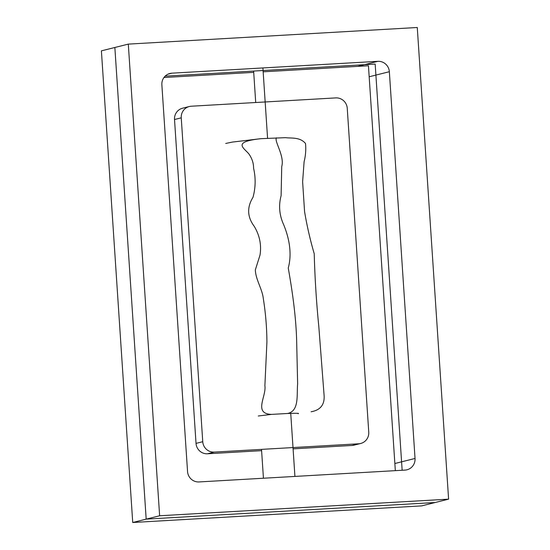 <?xml version="1.0" encoding="UTF-8"?>
<svg xmlns="http://www.w3.org/2000/svg" width="550" height="550" viewBox="0 0 550 550"><rect width="100%" height="100%" fill="white"/><g stroke="black" fill="none" stroke-linecap="round" stroke-linejoin="round"><path stroke-width="0.82" d="M258.28 415.986L271.542 414.391C253.083 413.737 266.578 396.22 264.887 385.688L266.922 341.942C266.812 327.387 265.609 312.909 263.299 298.519C262.254 288.97 255.626 279.476 255.337 269.892L260.012 255.076C261.607 245.018 259.683 235.434 254.231 226.325C247.239 216.975 246.826 207.302 253.007 197.306C255.64 187.584 255.826 177.877 253.571 168.19C253.639 163.288 252.079 158.531 248.882 153.917C243.691 147.709 231.976 141.873 260.913 138.683L285.608 137.658C290.854 138.456 299.991 136.778 305.518 143.522C306.109 149.552 305.635 155.623 304.109 161.728L302.617 181.734L304.569 211.599C306.948 225.823 310.166 239.862 314.222 253.715C314.896 278.396 316.422 302.589 318.794 326.294L324.136 395.911C324.569 404.882 320.231 410.169 311.128 411.764M225.713 143.454L232.382 142.079L260.913 138.683M271.542 414.391L287.561 413.483C299.502 411.091 296.587 394.508 297.632 383.817L296.643 340.244C295.914 315.872 292.414 291.672 288.255 268.015C292.132 253.928 289.341 238.397 283.642 224.647C279.331 215.146 278.486 205.494 281.112 195.711L281.731 166.588C284.756 155.925 274.113 141.336 276.409 137.809M287.561 413.483C296.374 413.174 299.874 413.243 298.052 413.696M171.896 73.177A11.041 10.766 -104 0 0 161.865 84.796L187.55 471.549A11.041 10.766 -104 0 0 199.045 481.938L405.013 470.092A11.041 10.766 -104 0 0 415.037 458.466L389.352 71.713A11.041 10.766 76 0 0 377.864 61.332L171.896 73.177L168.087 74.126M417.271 27.5L128.301 44.117L159.631 515.769L448.601 499.152L417.271 27.5M128.301 44.117L101.399 50.847L132.729 522.5L421.699 505.883L448.601 499.152M159.631 515.769L132.729 522.5L421.699 505.883L435.146 502.514L146.176 519.131L132.729 522.5L101.399 50.847L114.854 47.486L146.176 519.131M189.324 106.514A11.041 10.766 76 0 0 181.246 117.838L202.751 441.705A11.041 10.766 76 0 0 214.246 452.093L358.731 443.781A11.041 10.766 -104 0 0 368.754 432.163L347.249 108.295A11.041 10.766 76 0 0 335.754 97.907L191.269 106.219A11.041 10.766 76 0 0 189.324 106.514L182.593 108.199A11.041 10.766 76 0 0 174.515 119.522L196.027 443.389A11.041 10.766 76 0 0 207.515 453.777L261.607 450.663M360.676 443.486L353.953 445.17A11.041 10.766 -104 0 1 352 445.466L293.095 448.855M163.955 77.523L253.715 72.359M263.161 71.816L368.445 65.759L395.333 470.649M165.137 76.154L375.169 64.075L402.146 470.257M415.037 458.466L394.859 463.519M389.352 71.713L369.174 76.766M377.864 61.332L357.686 66.378M358.731 443.781L352 445.466M214.246 452.093L207.515 453.777M181.246 117.838L174.515 119.522M202.751 441.705L196.027 443.389M267.575 138.263L262.9 67.939M255.716 102.513L253.626 71.067M294.924 476.424L290.737 413.38M263.436 478.232L261.518 449.371"/></g></svg>
